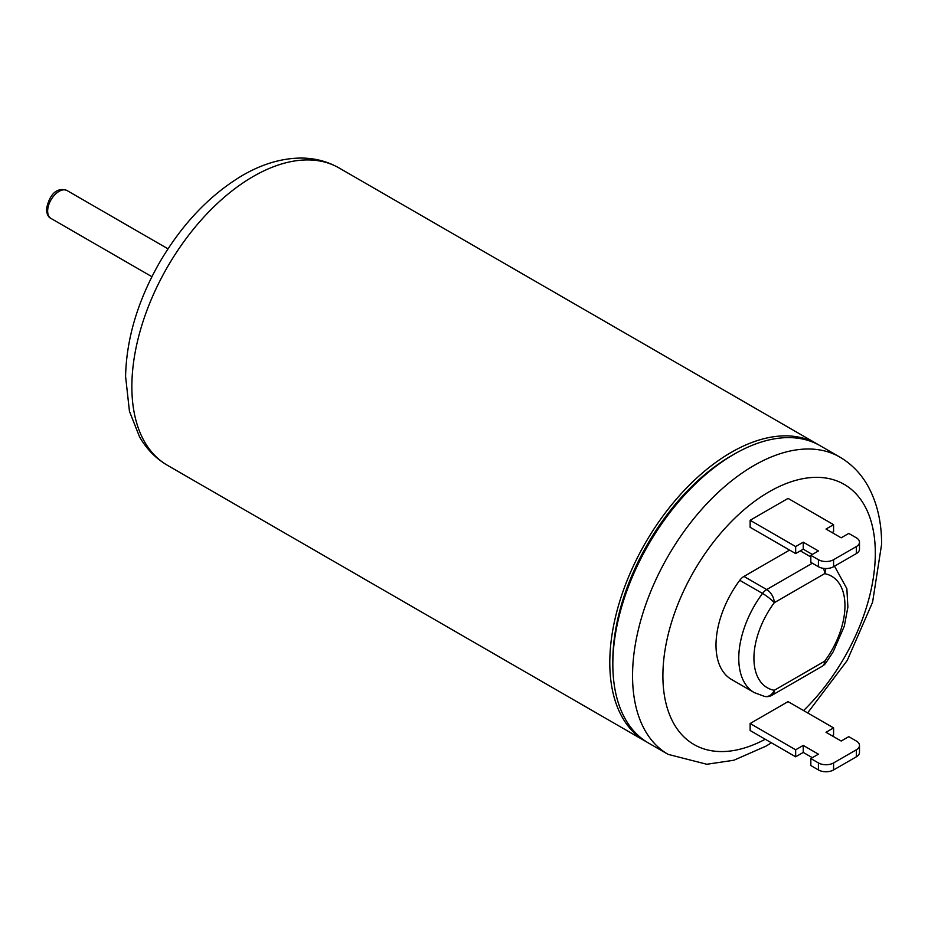 <?xml version="1.0" encoding="UTF-8"?>
<svg xmlns="http://www.w3.org/2000/svg" width="928" height="928" viewBox="0 0 928 928"><rect width="100%" height="100%" fill="white"/><g stroke="black" fill="none" stroke-linecap="round" stroke-linejoin="round"><path stroke-width="1.39" d="M825.7 568.528A10.73 8.584 100.7 0 1 824.609 573.655A64.368 37.166 -60 0 1 824.609 661.246A10.73 1.74 36.7 0 1 825.63 663.276L833.251 651.711L844.306 626.156L847.89 607.098L846.858 588.63L834.504 566.184M764.718 696.464A10.73 8.584 -79.3 0 0 774.288 690.304A10.73 6.194 60 0 1 772.073 695.211L822.394 666.165A10.73 6.194 -120 0 0 824.609 661.246L774.288 690.304A64.368 37.166 -60 0 1 774.288 602.701A10.73 1.74 -143.3 0 0 762.514 593.444A75.098 43.361 120 0 0 754.313 692.636L764.718 696.464A10.73 10.73 0 0 0 772.073 695.211M754.313 692.636L731.554 679.493A75.098 43.361 -60 0 1 739.755 580.302A10.73 6.194 -60 0 1 743.943 576.427L789.589 550.072M812.348 554.457L803.242 549.19L803.242 542.184L818.415 550.942L810.828 555.327L810.828 562.333L818.415 566.718A10.73 6.194 0 0 0 833.588 566.718L833.588 559.712L856.347 546.569L856.347 553.575A10.73 6.194 0 0 0 859.49 549.19L859.49 542.184A10.73 6.194 180 0 1 856.347 546.569M803.242 549.19L795.656 553.575L795.656 546.569L803.242 542.184M812.348 757.677L803.242 752.422L795.656 756.807L795.656 749.801L803.242 745.416L818.415 754.174L810.828 758.559L810.828 765.565L818.415 769.938A10.73 6.194 0 0 0 833.588 769.938L833.588 762.932A10.73 6.194 180 0 1 818.415 762.932L818.415 769.938M803.242 752.422L803.242 745.416M859.49 542.184A10.73 6.194 180 0 0 856.347 537.811L848.76 533.426L841.174 537.811L826.001 529.053L833.588 524.668L833.588 531.674L832.08 532.556M833.588 762.932L856.347 749.801A10.73 6.194 180 0 0 859.49 745.416A10.73 6.194 180 0 0 856.347 741.031L848.76 736.658L841.174 741.031L826.001 732.273L833.588 727.9L833.588 734.906L832.08 735.776M795.656 756.807L750.137 730.522L750.137 723.515L795.656 749.801M795.656 553.575L750.137 527.301L750.137 520.283L795.656 546.569M810.828 555.327L818.415 559.712L818.415 566.718M856.347 749.801L856.347 756.807A10.73 6.194 0 0 0 859.49 752.422L859.49 745.416M856.347 756.807L833.588 769.938M856.347 553.575L833.588 566.718M810.828 758.559L818.415 762.932M750.137 723.515L788.069 701.614L833.588 727.9M833.588 559.712A10.73 6.194 180 0 1 818.415 559.712M750.137 520.283L788.069 498.394L833.588 524.668M807.638 712.913L847.171 660.562L872.587 602.202L881.6 544.376C881.67 522.255 877.146 502.86 868.04 486.202C861.056 473.721 851.626 464 839.759 457.04L820.039 445.649A171.657 99.11 120 0 0 734.21 454.152A171.657 99.11 120 0 0 622.073 605.416A171.657 99.11 120 0 0 648.382 742.968L668.102 754.36L706.8 764.266L733.851 760.241L766.006 746.135L771.412 742.806M646.874 742.075A171.657 99.11 -60 0 1 645.354 741.217A171.657 99.11 -60 0 1 619.034 603.664A171.657 99.11 -60 0 1 731.171 452.4A171.657 99.11 -60 0 1 817 443.897A171.657 99.11 -60 0 1 818.508 444.802M612.84 662.615A167.365 96.628 -60 0 1 731.171 455.903A167.365 96.628 -60 0 1 732.679 455.045M812.348 563.215L766.702 589.558A10.73 6.194 60 0 1 774.288 602.701L824.609 573.655A10.73 6.194 -120 0 0 823.461 568.354M743.943 576.427L766.702 589.558A10.73 6.194 120 0 0 762.514 593.444L739.755 580.302M800.342 550.872L810.828 556.939M765.24 739.245A150.197 86.722 -60 0 1 662.928 672.788A150.197 86.722 -60 0 1 770.391 491.086A150.197 86.722 -60 0 1 875.313 553.134A150.197 86.722 -60 0 1 803.567 710.57M839.759 457.04A171.657 99.11 120 0 0 753.93 465.543A171.657 99.11 120 0 0 641.793 616.807A171.657 99.11 120 0 0 668.102 754.36M339.068 167.968C327.294 161.275 314.36 157.969 300.289 158.062C280.906 158.386 261.441 164.279 241.906 175.763C209.183 195.46 181.586 224.646 159.106 263.32C137.599 301.333 126.428 339.022 125.582 376.385L129.444 411.29L139.49 436.728C146.438 448.932 155.753 458.444 167.411 465.288A171.657 99.11 -60 0 1 141.102 327.735A171.657 99.11 -60 0 1 253.24 176.471A171.657 99.11 -60 0 1 339.068 167.968L817 443.897M47.653 211.074A16.089 9.292 -60 0 1 54.682 194.88A16.089 9.292 -60 0 1 67.083 190.565C61.19 188.082 50.541 188.883 46.4 209.322C46.876 214.322 48.407 217.361 50.994 218.44A16.089 9.292 -60 0 1 47.653 211.074M822.394 666.165A10.73 10.73 0 0 0 825.63 663.276M167.411 465.288L645.354 741.217M168.003 248.832L67.083 190.565M151.914 276.706L50.994 218.44"/></g></svg>
